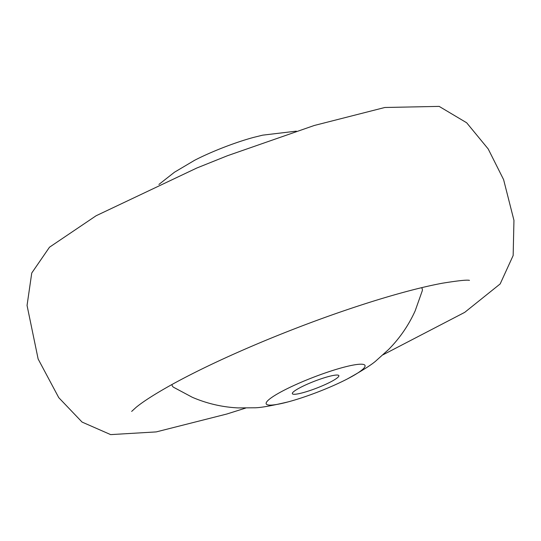 <?xml version="1.0" encoding="UTF-8"?>
<svg xmlns="http://www.w3.org/2000/svg" width="541" height="541" viewBox="0 0 541 541"><rect width="100%" height="100%" fill="white"/><g stroke="black" fill="none" stroke-linecap="round" stroke-linejoin="round"><path stroke-width="0.81" d="M315.538 380.817A24.94 3.611 -21.2 0 1 338.855 375.637A24.94 3.611 -21.2 0 1 315.673 388.499A24.94 3.611 -21.2 0 1 292.35 393.679A24.94 3.611 -21.2 0 1 315.538 380.817M315.755 392.82A52.998 7.669 -21.2 0 1 288.285 401.848A52.998 7.669 -21.2 0 1 268.194 400.252A52.998 7.669 -21.2 0 1 315.457 376.495A52.998 7.669 -21.2 0 1 362.098 364.242A52.998 7.669 -21.2 0 1 347.376 378.93A52.998 7.669 -21.2 0 1 315.755 392.82M288.285 401.848C270.953 405.96 259.511 407.941 253.952 407.786L238.141 407.914C222.31 407.143 207.034 403.606 192.319 397.29L173.627 387.309A134.06 19.402 -21.2 0 1 172.018 384.475M421.52 287.704A134.06 19.402 -21.2 0 1 422.237 290.882L415.163 310.859C408.556 325.439 399.664 338.355 388.492 349.594L376.732 360.164C372.729 364.025 362.943 370.281 347.376 378.93M296.312 131.152L262.696 135.155L253.682 137.38A52.998 7.669 158.8 0 0 194.591 160.298L174.466 172.227L158.912 184.447M172.018 384.671A163.233 23.628 -21.2 0 1 171.511 384.759M422.081 287.569A163.233 23.628 -21.2 0 1 421.649 287.846M131.666 411.41L136.122 407.339C143.216 401.496 155.037 393.956 171.592 384.712C197.215 370.592 228.376 355.897 265.076 340.62C303.92 324.559 341.52 310.94 377.875 299.755C403.498 291.944 425.064 286.419 442.572 283.18C458.437 280.63 467.404 279.697 469.473 280.38L469.453 280.373M245.648 408.076L226.787 414.027L156.227 431.907L110.655 434.612L82.07 422.081L58.766 397.662L38.141 359.014L27.05 305.442L31.75 273.016L49.495 247.21L96.115 215.751L196.87 167.994L227.504 155.713L314.24 125.492L384.82 107.49L439.143 106.388L466.66 122.766L488.198 148.951L503.597 179.619L513.95 220.329L513.159 255.508L500.168 283.93L464.705 312.367L383.055 354.781"/></g></svg>
